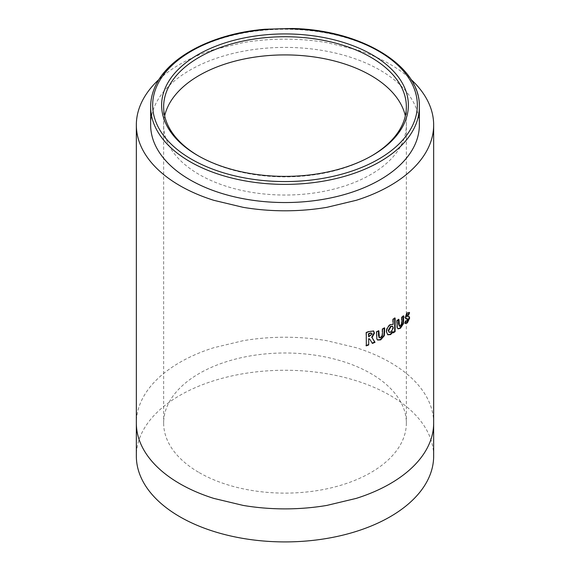 <?xml version="1.0" encoding="UTF-8"?>
<svg xmlns="http://www.w3.org/2000/svg" width="570" height="570" viewBox="0 0 570 570"><rect width="100%" height="100%" fill="white"/><g stroke="black" fill="none" stroke-linecap="round" stroke-linejoin="round"><path stroke-width="0.43" stroke-dasharray="2.85 2.14" d="M371.519 155.938A121.353 70.06 180 0 1 370.814 156.351A121.353 70.06 180 0 1 199.186 156.351L199.186 156.351A121.353 70.06 180 0 1 198.481 155.938M199.186 472.601A121.353 70.06 0 0 0 226.853 484.557A121.353 70.06 0 0 0 250.793 490.278A121.353 70.06 0 0 0 285 493.121A121.353 70.06 0 0 0 319.207 490.278A121.353 70.06 0 0 0 343.147 484.557A121.353 70.06 0 0 0 370.814 472.601A121.353 70.06 0 0 0 391.519 456.627A121.353 70.06 0 0 0 401.437 442.805A121.353 70.06 0 0 0 406.353 423.054A121.353 70.06 0 0 0 401.437 403.311A121.353 70.06 0 0 0 391.519 389.488A121.353 70.06 0 0 0 370.814 373.514A121.353 70.06 0 0 0 343.147 361.558A121.353 70.06 0 0 0 319.207 355.837A121.353 70.06 0 0 0 285 352.994A121.353 70.06 0 0 0 250.793 355.837A121.353 70.06 0 0 0 226.853 361.558A121.353 70.06 0 0 0 199.186 373.514A121.353 70.06 0 0 0 178.481 389.488A121.353 70.06 0 0 0 168.563 403.311A121.353 70.06 0 0 0 163.647 423.054A121.353 70.06 0 0 0 168.563 442.805A121.353 70.06 0 0 0 178.481 456.627A121.353 70.06 0 0 0 199.186 472.601M150.644 124.973A134.356 77.57 180 0 1 153.993 107.759A134.356 77.57 180 0 1 300.005 47.887A134.356 77.57 180 0 1 419.356 124.973M433.656 456.086A148.656 85.828 0 0 0 390.115 395.395A148.656 85.828 0 0 0 228.114 376.791A148.656 85.828 0 0 0 136.344 456.086M159.101 79.337A148.656 85.828 180 0 1 179.885 64.282A148.656 85.828 180 0 1 213.771 49.64L243.098 42.629A148.656 85.828 180 0 1 285 39.145A148.656 85.828 180 0 1 326.902 42.629L356.229 49.64A148.656 85.828 180 0 1 390.115 64.282A148.656 85.828 180 0 1 410.899 79.337M406.873 318.708L408.077 319.378M407.571 319.179L406.866 320.518L407.365 320.718M406.866 320.518L405.997 320.825M406.218 320.953L405.505 320.625L404.479 323.04L404.971 323.247M404.479 323.04L405.17 323.418M408.726 316.329L406.403 315.908M407.735 314.697L408.59 315.103M409.06 312.502L407.422 312.887M406.923 312.688L404.721 317.184L405.213 317.383M404.721 317.184L405.74 318.751M403.247 316.379L403.247 315.801L403.731 316.015M403.247 315.801L401.48 317.127L401.957 317.34M401.48 317.127L401.358 323.703L401.836 323.917M401.358 323.703L400.005 325.812L400.475 326.033M400.005 325.812L398.986 326.069M398.487 319.798L398.487 319.257L398.95 319.485M398.487 319.257L396.606 320.532L397.062 320.76M396.606 320.532L396.834 327.529L397.297 327.757M396.834 327.529L397.896 328.726M392.709 331.605L393.15 332.894M392.709 332.659L393.15 332.388M394.682 318.402L394.682 317.882L395.138 318.117M394.682 317.882L392.723 319.107L393.165 319.35M392.723 319.107L392.716 324.131L393.157 324.373M392.716 324.131L390.55 324.636M390.115 324.387C387.586 326.183 386.253 328.605 386.125 331.64L386.538 331.897M386.125 331.64L387.6 334.654M389.132 332.189L390.55 331.925L392.851 327.721L392.395 326.254M392.851 327.721L393.293 327.957M390.55 331.925L390.977 332.168M384.294 328.235L384.294 327.764L384.7 328.028M384.294 327.764L382.128 328.876L382.527 329.139M382.128 328.876L381.978 335.438L382.37 335.702M381.978 335.438L380.318 337.39L380.71 337.654M380.318 337.39L379.193 337.568M378.487 331.099L378.487 330.643L378.872 330.913M378.487 330.643L376.228 331.683L376.606 331.961M376.228 331.683L376.87 338.993M376.499 338.715L377.447 339.905M369.189 338.573L372.445 343.425M373.457 330.892L368.769 331.284L365.961 332.374L366.296 332.666M365.961 332.374L366.303 345.869M368.377 336.521L371.768 333.785L371.647 333.308M371.768 333.785L372.125 334.07M164.673 115.888A121.353 70.06 0 0 0 163.647 124.973A121.353 70.06 0 0 0 168.563 144.723A121.353 70.06 0 0 0 178.481 158.546A121.353 70.06 0 0 0 199.186 174.513A121.353 70.06 0 0 0 226.853 186.468A121.353 70.06 0 0 0 250.793 192.197A121.353 70.06 0 0 0 285 195.04A121.353 70.06 0 0 0 319.207 192.197A121.353 70.06 0 0 0 343.147 186.468A121.353 70.06 0 0 0 370.814 174.513A121.353 70.06 0 0 0 391.519 158.546A121.353 70.06 0 0 0 401.437 144.723A121.353 70.06 0 0 0 406.353 124.973A121.353 70.06 0 0 0 405.327 115.888M150.644 106.811A134.356 77.57 180 0 1 153.993 89.59A134.356 77.57 180 0 1 300.005 29.718A134.356 77.57 180 0 1 419.356 106.811M433.656 423.054A148.656 85.828 0 0 0 427.635 398.865C424.629 392.972 420.582 387.329 415.487 381.936A148.656 85.828 0 0 0 390.115 362.37A148.656 85.828 0 0 0 356.229 347.721L326.902 340.71A148.656 85.828 0 0 0 285 337.226A148.656 85.828 0 0 0 243.098 340.71L213.771 347.721A148.656 85.828 0 0 0 179.885 362.37A148.656 85.828 0 0 0 154.513 381.936C149.447 387.294 145.4 392.937 142.365 398.865A148.656 85.828 0 0 0 136.344 423.054M407.578 316.143L408.077 316.343M406.987 316.215L407.486 316.414M401.48 321.836L401.957 322.05M396.606 324.515L397.062 324.743M382.128 333.585L382.527 333.849M376.221 335.673L376.599 335.951M163.647 106.811L163.647 423.054M406.353 106.811L406.353 423.054M370.814 156.351L372.239 155.525M199.186 156.351L197.762 155.525M404.914 323.347L405.398 323.546M408.505 316.208L409.011 316.4M405.484 318.673L405.968 318.872M397.653 328.634L398.109 328.862M387.799 334.79L387.386 334.547M377.247 339.784L377.625 340.055M373.279 330.743L373.649 331.028"/><path stroke-width="0.85" d="M198.481 155.938A121.353 70.06 180 0 1 163.647 106.811A121.353 70.06 180 0 1 166.675 91.257A121.353 70.06 180 0 1 251.37 39.487A121.353 70.06 180 0 1 370.814 57.264A121.353 70.06 180 0 1 406.353 106.811A121.353 70.06 180 0 1 403.325 122.358A121.353 70.06 180 0 1 371.519 155.938M164.702 89.348A123.377 71.229 180 0 1 312.381 35.703A123.377 71.229 180 0 1 405.299 120.968A123.377 71.229 180 0 1 372.239 155.525A123.377 71.229 180 0 1 197.762 155.525A123.377 71.229 180 0 1 164.702 89.348M416.007 142.194A134.356 77.57 180 0 1 269.995 202.058A134.356 77.57 180 0 1 150.644 124.973L150.644 106.811A134.356 77.57 180 0 0 269.995 183.896A134.356 77.57 180 0 0 416.007 124.025A134.356 77.57 180 0 0 419.356 106.811L419.356 124.973A134.356 77.57 180 0 1 416.007 142.194M136.344 423.054L136.344 456.086A148.656 85.828 0 0 0 179.885 516.776A148.656 85.828 0 0 0 341.886 535.38A148.656 85.828 0 0 0 433.656 456.086L433.656 423.054A148.656 85.828 0 0 1 427.635 447.251C424.657 453.1 420.61 458.743 415.487 464.18A148.656 85.828 0 0 1 390.115 483.745A148.656 85.828 0 0 1 356.229 498.394L326.902 505.405A148.656 85.828 0 0 1 285 508.882A148.656 85.828 0 0 1 243.098 505.405L213.771 498.394A148.656 85.828 0 0 1 179.885 483.745A148.656 85.828 0 0 1 154.513 464.18C149.454 458.829 145.4 453.186 142.365 447.251A148.656 85.828 0 0 1 136.344 423.054L136.344 124.973A148.656 85.828 180 0 1 142.365 100.783C145.4 94.855 149.447 89.212 154.513 83.847A148.656 85.828 180 0 1 159.101 79.337M410.899 79.337A148.656 85.828 180 0 1 415.487 83.847C420.582 89.248 424.629 94.891 427.635 100.783A148.656 85.828 180 0 1 433.656 124.973A148.656 85.828 180 0 1 427.635 149.162C424.657 155.019 420.61 160.662 415.487 166.098A148.656 85.828 180 0 1 390.115 185.663A148.656 85.828 180 0 1 356.229 200.305L326.902 207.323A148.656 85.828 180 0 1 285 210.8A148.656 85.828 180 0 1 243.098 207.323L213.771 200.305A148.656 85.828 180 0 1 179.885 185.663A148.656 85.828 180 0 1 154.513 166.098C149.454 160.747 145.4 155.104 142.365 149.162A148.656 85.828 180 0 1 136.344 124.973M368.719 344.935L368.719 339.179L369.531 338.858L372.445 343.425L375.031 342.314L372.039 337.568L374.462 333.108L373.649 331.028L369.118 331.576L366.296 332.666L366.303 345.869L368.719 344.935L368.719 339.179M376.87 338.993L377.625 340.055L380.703 339.863L384.33 335.709L384.7 328.028L382.527 329.139L382.37 335.702L380.71 337.654L379.356 337.725L378.872 330.913L376.606 331.961L376.87 338.993M390.55 324.636C388.006 326.439 386.667 328.854 386.538 331.897L387.799 334.79L390.607 334.59L393.15 331.847L393.15 332.894L395.124 331.662L395.138 318.117L393.165 319.35L393.157 324.373L390.55 324.636M397.297 327.757L398.109 328.862L400.468 328.242L403.432 323.732L403.731 316.015L401.957 317.34L401.836 323.917L400.475 326.033L399.449 326.289L398.95 319.485L397.062 320.76L397.297 327.757M404.971 323.247L407.336 322.948L409.68 317.974L409.011 316.4L406.902 316.108L407.486 315.032L408.59 315.103L409.574 312.688L407.422 312.887L405.213 317.383L405.968 318.872L408.077 319.378L407.365 320.718L405.997 320.825L404.971 323.247L405.398 323.546M406.987 316.215L406.403 315.908L406.987 314.832L408.084 314.911L409.06 312.502L409.574 312.688L409.11 312.346M407.735 314.697L408.59 315.103M407.486 316.414L406.403 315.908M405.74 318.751L408.077 319.378M406.873 318.708L407.571 319.179M405.17 323.418L407.336 322.948M406.838 322.748L409.174 317.789L409.68 317.974M409.174 317.789L408.726 316.329M406.987 314.832L407.486 315.032M406.325 318.765L406.823 318.965M397.896 328.726L399.998 328.021L402.947 323.518L403.247 315.801M402.947 323.518L403.432 323.732M399.449 326.289L398.487 323.888L398.487 319.257M399.998 328.021L400.468 328.242M387.6 334.654L390.172 334.341L392.709 331.605L393.15 331.847M390.172 334.341L390.607 334.59M392.709 332.659L394.675 331.427L395.124 331.662M394.675 331.427L394.682 317.882M392.395 326.254L390.543 326.339L388.22 330.45L389.132 332.189M390.977 332.168L393.293 327.957L392.63 326.346L390.977 326.582L388.64 330.7L389.324 332.331L390.977 332.168M390.543 326.339L390.977 326.582M388.22 330.45L388.64 330.7M377.447 339.905L380.311 339.592L383.924 335.445L384.294 327.764M383.924 335.445L384.33 335.709M379.193 337.568L378.487 335.281L378.487 330.643M380.311 339.592L380.703 339.863M368.377 338.894L369.531 338.858M372.089 343.14L374.661 342.036L375.031 342.314M374.661 342.036L372.039 337.568M371.683 337.283L374.098 332.823L374.462 333.108M374.098 332.823L373.457 330.892M365.969 345.577L368.377 344.651M371.647 333.308L372.125 334.07C371.747 333.101 370.885 333.008 369.538 333.778L368.719 334.106L368.719 336.813L372.125 334.07M371.768 333.785C371.391 332.816 370.529 332.723 369.189 333.493L368.377 333.813L368.719 336.813M405.327 115.888A121.353 70.06 0 0 0 401.437 105.229A121.353 70.06 0 0 0 391.519 91.407A121.353 70.06 0 0 0 370.814 75.432A121.353 70.06 0 0 0 343.147 63.477A121.353 70.06 0 0 0 319.207 57.748A121.353 70.06 0 0 0 285 54.912A121.353 70.06 0 0 0 250.793 57.748A121.353 70.06 0 0 0 226.853 63.477A121.353 70.06 0 0 0 199.186 75.432A121.353 70.06 0 0 0 178.481 91.407A121.353 70.06 0 0 0 168.563 105.229A121.353 70.06 0 0 0 164.673 115.888M414.034 122.115A132.34 76.401 180 0 1 255.631 179.657A132.34 76.401 180 0 1 155.966 88.2A132.34 76.401 180 0 1 314.369 30.659A132.34 76.401 180 0 1 414.034 122.115M403.247 319.856L403.731 320.069M398.487 323.888L398.95 324.116M384.294 331.818L384.7 332.082M378.487 335.281L378.865 335.552M419.356 106.811C420.767 65.792 361.131 29.818 292.41 28.5L265.143 29.241C211.848 33.502 165.713 58.019 154.085 89.105C151.791 94.919 150.644 100.819 150.644 106.811M433.656 124.973L433.656 423.054M407.315 318.744L407.814 318.943M406.545 316.2L407.044 316.4M392.63 326.346L392.189 326.097M389.324 332.331L388.904 332.082M378.979 337.461L379.356 337.725"/></g></svg>
